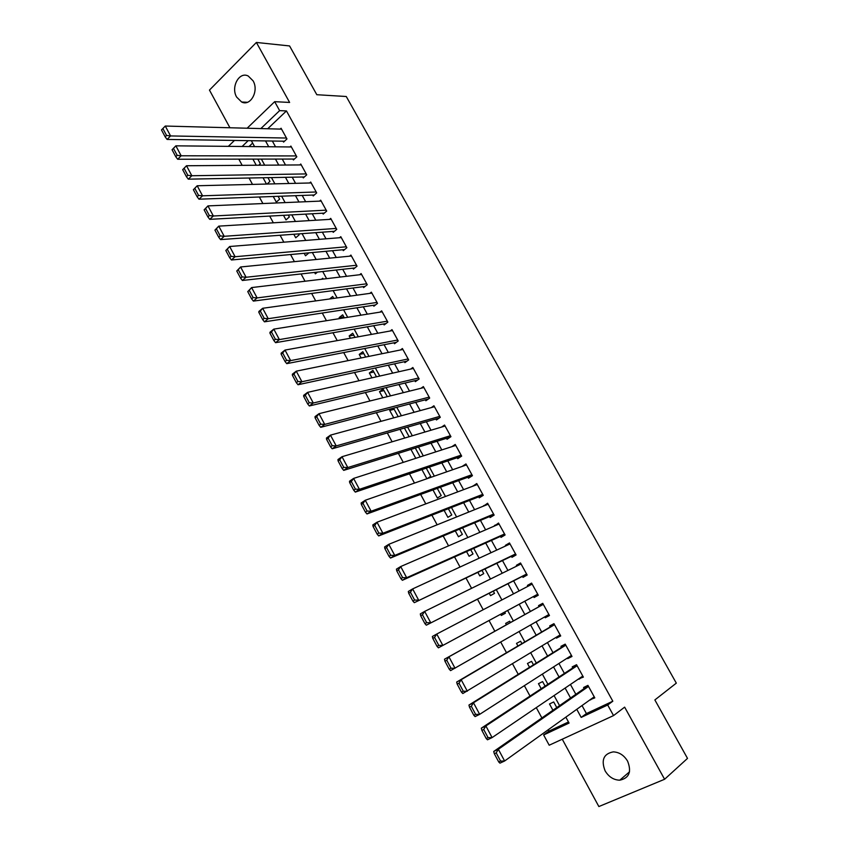 <?xml version="1.0" encoding="UTF-8"?>
<svg xmlns="http://www.w3.org/2000/svg" width="849" height="849" viewBox="0 0 849 849"><rect width="100%" height="100%" fill="white"/><g stroke="black" fill="none" stroke-linecap="round" stroke-linejoin="round"><path stroke-width="1.27" d="M236.659 97.104L241.636 101.997C250.508 106.709 259.178 90.896 253.076 80.825L248.248 76.039C239.238 71.157 230.588 87.097 236.659 97.104M605.114 770.871C608.765 776.899 613.647 780.008 619.749 780.189C629.173 778.183 631.783 771.837 627.591 761.139C624.015 755.26 619.25 752.161 613.307 751.874C603.65 753.721 600.922 760.057 605.114 770.871M562.261 739.203L598.863 806.55L664.597 779.265L687.51 758.39L654.866 699.937L676.313 683.137L346.265 96.51L316.815 94.717L289.573 45.942L256.387 42.45L209.459 90.09L229.93 127.764M582.021 705.561L586.415 713.574L612.819 701.21L607.693 704.999L613.54 715.59L549.197 745.22L543.636 734.958L569.074 723.061L565.837 717.15M548.274 729.726L549.016 731.095L543.636 734.958M238.813 159.145L242.177 165.343M249.054 178.014L252.503 184.392M259.338 197L262.893 203.548M269.685 216.071L273.346 222.809M280.096 235.258L283.842 242.177M290.56 254.541L294.401 261.651M301.077 273.94L305.024 281.221M311.647 293.436L315.701 300.907M322.28 313.037L326.441 320.699M332.967 332.755L337.233 340.608M343.718 352.568L348.09 360.623M354.532 372.499L359 380.745M365.399 392.546L369.973 400.983M376.33 412.688L381.01 421.327M387.314 432.958L392.111 441.798M398.361 453.334L403.275 462.376M409.483 473.816L414.492 483.07M420.658 494.426L425.784 503.882M431.886 515.141L437.139 524.809M443.189 535.974L448.548 545.865M454.555 556.933L460.031 567.026M465.984 578.01L471.577 588.315M477.478 599.203L483.187 609.731M489.035 620.513L494.84 631.21M500.74 642.077L506.503 652.711M512.52 663.801L518.23 674.329M524.364 685.652L530.02 696.074M536.281 707.62L541.885 717.946M283.088 141.189L283.577 142.08L286.962 138.928L281.072 128.241L280.159 129.09M292.916 159.05L293.414 159.952L296.821 156.832L290.899 146.081L289.944 146.962M302.796 177.006L303.284 177.908L306.722 174.82L300.769 164.016L299.771 164.929M312.719 195.047L313.217 195.96L316.688 192.903L310.702 182.036L309.641 182.981M322.694 213.184L323.193 214.097L326.695 211.072L320.678 200.162L319.564 201.139M332.723 231.416L333.222 232.329L336.756 229.347L330.707 218.373L329.529 219.382M342.794 249.744L343.304 250.657L346.87 247.706L340.789 236.68L339.536 237.731M352.929 268.157L353.439 269.08L357.036 266.162L350.924 255.071L349.586 256.186M363.117 286.675L363.627 287.599L367.256 284.712L361.112 273.569L359.679 274.726M373.348 305.279L373.868 306.213L377.529 303.358L371.353 292.162L369.814 293.383M383.642 323.989L384.151 324.934L387.844 322.111L381.647 310.851L379.981 312.135M393.989 342.794L394.498 343.739L398.223 340.958L391.994 329.635L390.19 330.993M404.379 361.695L404.899 362.65L408.666 359.902L402.394 348.525L400.441 349.968M414.832 380.702L415.363 381.657L419.151 378.941L412.847 367.5L410.704 369.06M425.338 399.805L425.869 400.76L429.69 398.085L423.364 386.592L420.998 388.269M435.908 419.003L436.428 419.968L440.291 417.326L433.924 405.769L431.292 407.594M446.521 438.307L447.052 439.283L450.946 436.673L444.547 425.052L441.586 427.068M457.197 457.717L457.728 458.693L461.665 456.125L455.223 444.441L451.848 446.68M467.926 477.234L468.468 478.21L472.437 475.684L465.963 463.936L462.047 466.472M478.719 496.845L479.261 497.822L483.261 495.338L476.756 483.527L472.851 486.18M489.565 516.563L490.106 517.55L494.139 515.099L487.602 503.234L483.75 505.993M500.464 536.388L501.016 537.385L505.091 534.976L498.512 523.037L494.702 525.913M511.427 556.318L511.979 557.315L516.086 554.949L509.485 542.946L505.399 545.345L505.717 545.939M522.453 576.354L523.005 577.362L527.155 575.028L520.511 562.972L516.383 565.317L516.797 566.071M533.533 596.507L534.095 597.516L538.277 595.223L531.591 583.093L527.431 585.407L527.929 586.319M544.75 616.883L545.238 617.775L549.462 615.525L542.744 603.331L538.542 605.602L539.094 606.621M556.031 637.408L556.445 638.151L560.701 635.943L553.951 623.675L549.706 625.915L550.269 626.933M567.387 658.039L567.705 658.633L572.003 656.468L565.211 644.136L560.945 646.322L561.507 647.352M578.795 678.786L583.369 677.109L576.545 664.703L572.237 666.858L572.799 667.887M556.774 707.588L553.697 701.943L549.505 703.97L552.932 710.263M545.09 686.151L542.607 681.598L538.457 683.668L541.195 688.709M533.469 664.831L531.58 661.36L527.462 663.472L529.532 667.282M521.912 643.638L520.607 641.239L516.521 643.383L517.932 645.972M510.419 622.55L509.697 621.213L505.654 623.41L506.407 624.79M498.894 601.41L494.871 603.618M500.655 614.241L501.313 615.44L505.346 613.243L504.699 612.065M489.226 593.239L490.52 595.616L494.511 593.366L493.311 591.159M477.849 572.343L479.781 575.887L483.739 573.606L481.977 570.369M466.547 551.563L469.104 556.265L473.02 553.941L470.717 549.706M455.297 530.912L458.471 536.748L462.365 534.382L459.511 529.15M444.112 510.366L447.901 517.328L451.764 514.929L448.368 508.7M432.99 489.937L437.384 498.013L441.215 495.572L437.288 488.377M421.932 469.614L426.898 478.74M410.937 449.408L415.787 458.333M399.996 429.318L404.74 438.031M394.169 409.26L389.723 410.438L393.756 417.857M383.992 390.593L379.503 391.676L382.825 397.778M373.868 372.011L369.347 373.008L371.958 377.816M363.786 353.524L359.233 354.436L361.154 357.96M353.768 335.143L349.172 335.96L350.404 338.22M343.792 316.847L339.165 317.579L339.717 318.577M325.071 291.674L325.761 291.578M314.597 272.433L315.361 273.845L317.441 272.115M304.175 253.289L305.523 255.772L308.919 252.853M293.807 234.26L295.739 237.794L299.113 234.876L298.593 233.91M283.502 215.317L286.007 219.912L289.35 216.962L288.32 215.062M273.251 196.49L276.318 202.115L279.639 199.133L278.101 196.31M263.052 177.749L266.48 184.053M549.016 731.095L568.48 721.979M252.641 143.078L248.98 146.559M498.936 601.485L494.829 603.533M427.143 478.656L430.719 476.321L426.262 468.16M420.149 456.921L415.31 448.049M409.133 436.726L404.411 428.045M398.192 416.636L393.565 408.157M392.556 408.422L389.723 410.438M387.303 396.663L383.143 389.033L379.503 391.676M376.468 376.797L372.944 370.334L369.347 373.008M365.696 357.036L362.81 351.73L359.233 354.436M354.988 337.382L352.717 333.222L349.172 335.96M344.333 317.844L342.678 314.809L339.165 317.579M333.742 298.402L332.691 296.481L329.603 298.975M323.204 279.066L322.758 278.249L321.538 279.257M267.085 184.031L269.971 181.399L267.934 177.664M258.765 165.226L260.346 163.751L257.82 159.113M252.906 159.113L256.239 165.237M612.819 701.21L286.453 110.932L267.7 128.761M272.359 141.03L275.532 146.824M282.25 159.071L285.519 165.024M292.205 177.208L295.558 183.331M302.202 195.429L305.651 201.733M312.252 213.757L315.796 220.22M322.355 232.17L325.995 238.813M332.511 250.688L336.246 257.502M342.72 269.303L346.551 276.286M352.982 288.002L356.909 295.176M363.298 306.807L367.32 314.162M373.666 325.719L377.794 333.243M384.088 344.726L388.322 352.441M394.562 363.828L398.903 371.724M405.1 383.037L409.536 391.124M415.692 402.341L420.234 410.619M426.347 421.751L430.984 430.22M437.044 441.268L441.798 449.928M447.805 460.89L452.666 469.741M458.63 480.608L463.596 489.661M469.508 500.443L474.58 509.697M480.438 520.384L485.628 529.84M491.444 540.431L496.739 550.088M502.491 560.584L507.904 570.443M513.613 580.843L519.132 590.915M524.788 601.219L530.402 611.45M536.09 621.839L541.673 631.996M547.478 642.597L552.996 652.658M558.929 663.462L564.394 673.427M570.443 684.453L575.845 694.312M590.267 699.65L594.799 697.857L587.933 685.387L583.581 687.499L584.154 688.528M247.144 128.22L274.683 101.668L289.615 102.442L256.387 42.45M274.683 101.668L279.629 110.635L260.845 128.581M286.453 110.932L279.629 110.635M664.597 779.265L624.641 707.143L613.54 715.59M228.328 146.357L234.451 140.456M248.195 140.658L242.092 146.495M559.565 705.646L554.068 695.564M547.913 684.283L542.352 674.106M536.324 663.048L530.71 652.764M524.799 641.929L519.142 631.55M513.348 620.927L507.638 610.473M501.897 599.946L496.283 589.652M490.478 579.018L484.981 568.936M479.133 558.217L473.742 548.348M467.841 537.523L462.578 527.866M456.613 516.945L451.456 507.49M445.46 496.485L440.408 487.241M434.348 476.14L429.414 467.088M423.311 455.902L418.483 447.052M412.327 435.77L407.616 427.132M401.418 415.755L396.801 407.308M390.551 395.857L386.051 387.6M379.747 376.054L375.354 367.988M369.007 356.368L364.709 348.493M358.32 336.777L354.129 329.094M347.697 317.303L343.601 309.8M337.127 297.925L333.137 290.613M326.61 278.663L322.726 271.521M316.157 259.497L312.368 252.535M305.757 240.426L302.064 233.655M295.41 221.462L291.812 214.871M285.126 202.603L281.624 196.183M274.885 183.84L271.478 177.59M264.708 165.184L261.386 159.103M254.573 146.612L251.357 140.711M576.758 709.318L581.183 717.405L607.693 704.999M265.525 140.923L268.719 146.75M275.469 159.081L278.748 165.077M285.466 177.335L288.84 183.501M295.505 195.673L298.975 202.009M305.608 214.118L309.163 220.623M315.754 232.658L319.415 239.344M325.963 251.293L329.709 258.149M336.215 270.024L340.067 277.061M346.53 288.851L350.478 296.068M356.888 307.784L360.942 315.181M367.309 326.812L371.459 334.4M377.784 345.946L382.039 353.715M388.322 365.176L392.673 373.136M398.903 384.512L403.371 392.663M409.558 403.954L414.121 412.285M420.255 423.502L424.924 432.024M431.016 443.146L435.792 451.87M441.83 462.907L446.712 471.821M452.708 482.763L457.696 491.879M463.639 502.735L468.744 512.053M474.633 522.814L479.844 532.334M485.692 542.999L491.019 552.731M496.803 563.301L502.247 573.234M507.978 583.709L513.528 593.854M519.217 604.233L524.862 614.538M530.583 624.991L536.186 635.222M542.033 645.898L547.584 656.033M553.548 666.921L559.035 676.95M565.116 688.061L570.56 697.995M586.415 713.574L581.183 717.405M594.385 697.093L590.426 699.937M583.04 676.504L579.039 679.221M571.759 656.022L567.705 658.633M560.542 635.657L556.445 638.151M549.388 615.398L545.238 617.775M531.654 583.21L527.431 585.407M520.649 563.227L516.383 565.317M509.708 543.36L505.399 545.345M498.819 523.589L494.468 525.467M487.995 503.935L483.59 505.707M477.223 484.376L472.776 486.042M594.226 696.817L504.614 761.001L499.955 763.155L498.724 761.956L500.581 761.097L496.198 752.872L494.341 753.753L498.724 761.956M588.134 685.759L493.715 751.461L498.352 749.274L504.614 761.001L500.581 761.097M588.506 686.427L498.352 749.274L496.198 752.872M493.715 751.461L494.341 753.753M582.807 676.069L492.102 737.59L487.496 739.808L486.233 738.556L488.079 737.664L483.718 729.503L481.882 730.395L486.233 738.556M576.832 665.223L481.298 728.187L485.883 725.948L492.102 737.59L488.079 737.664M577.108 665.743L485.883 725.948L483.718 729.503M481.298 728.187L481.882 730.395M571.441 655.439L479.674 714.338L475.111 716.598L473.827 715.293L475.642 714.38L471.312 706.272L469.497 707.185L473.827 715.293M565.583 644.805L468.956 705.052L473.487 702.76L479.674 714.338L475.642 714.38M565.784 645.166L473.487 702.76L471.312 706.272M468.956 705.052L469.497 707.185M560.138 634.914L462.811 693.537L461.485 692.179L463.289 691.245L458.991 683.18L457.187 684.114L461.485 692.179M554.397 624.503L456.677 682.055L461.166 679.709L467.321 691.213L463.289 691.245M554.514 624.705L461.166 679.709L458.991 683.18M456.677 682.055L457.187 684.114M548.9 614.506L450.575 670.614L449.227 669.192L451.01 668.248L446.733 660.225L444.95 661.191L449.227 669.192M543.275 604.297L444.483 659.206L448.93 656.808L455.043 668.237L451.01 668.248M543.296 604.35L448.93 656.808L446.733 660.225M444.483 659.206L444.95 661.191M537.714 594.215L438.413 647.829L537.735 594.236M432.788 638.395L432.364 636.485L436.757 634.033L442.838 645.399L438.806 645.389L434.55 637.419L432.788 638.395L437.033 646.354L438.806 645.389M532.153 584.101L436.757 634.033L434.55 637.419M438.413 647.829L437.033 646.354M526.603 574.03L426.325 625.182L526.698 574.2M420.701 615.748L420.308 613.901L424.67 611.407L430.708 622.699L426.676 622.667L422.452 614.74L420.701 615.748L424.924 623.654L426.676 622.667M521.063 563.969L424.67 611.407L422.452 614.74M426.325 625.182L424.924 623.654M515.534 553.951L414.312 602.663L515.714 554.27M408.687 593.228L408.327 591.456L412.646 588.909L418.642 600.137L414.62 600.073L410.417 592.209L408.687 593.228L412.89 601.092L414.62 600.073M510.037 543.944L412.646 588.909L410.417 592.209M414.312 602.663L412.89 601.092M504.539 533.979L406.66 577.713L402.373 580.291L504.805 534.446M396.748 570.846L396.419 569.148L400.696 566.548L406.66 577.713L402.638 577.628L398.457 569.806L396.748 570.846L400.919 578.657L402.638 577.628M499.063 524.035L400.696 566.548L398.457 569.806M402.373 580.291L400.919 578.657M493.598 514.112L394.743 555.416L390.498 558.048L493.938 514.727M384.873 548.592L384.586 546.968L388.81 544.315L394.743 555.416L390.72 555.31L386.571 547.531L384.873 548.592L389.022 556.371L390.72 555.31M488.154 504.221L388.81 544.315L386.571 547.531M390.498 558.048L389.022 556.371M482.72 494.351L382.899 533.257L378.696 535.931L483.134 495.116M373.072 526.476L372.817 524.926L377.009 522.22L382.899 533.257L378.877 533.13L374.749 525.393L373.072 526.476L377.189 534.201L378.877 533.13M477.297 484.514L377.009 522.22L374.749 525.393M378.696 535.931L377.189 534.201M471.895 474.697L371.13 511.225L366.97 513.953L472.394 475.61M361.345 504.497L361.122 503.011L365.261 500.252L371.13 511.225L367.108 511.077L363.001 503.393L361.345 504.497L365.441 512.17L367.108 511.077M466.504 464.912L365.261 500.252L363.001 503.393M366.97 513.953L365.441 512.17M461.124 455.149L359.424 489.321L355.307 492.102L461.389 456.306M349.682 482.635L349.501 481.224L353.598 478.422L359.424 489.321L355.402 489.162L351.316 481.521L349.682 482.635L353.757 490.276L355.402 489.162M455.764 445.417L353.598 478.422L351.316 481.521M355.307 492.102L353.757 490.276M450.416 435.707L347.793 467.555L343.707 470.378L450.235 437.15M338.082 460.911L337.944 459.564L341.998 456.72L347.793 467.555L343.771 467.375L339.717 459.776L338.082 460.911L342.136 468.499L343.771 467.375M445.078 426.028L341.998 456.72L339.717 459.776M343.707 470.378L342.136 468.499M439.761 416.371L336.225 445.916L332.182 448.781L439.241 418.048M326.557 439.315L326.451 438.031L330.463 435.134L336.225 445.916L332.203 445.704L328.17 438.158L326.557 439.315L330.59 446.861L332.203 445.704M434.455 406.735L330.463 435.134L328.17 438.158M332.182 448.781L330.59 446.861M429.169 397.13L324.721 424.394L320.731 427.312L428.384 399.009M315.106 417.846L315.021 416.626L319.001 413.686L324.721 424.394L320.71 424.171L316.698 416.668L315.106 417.846L319.107 425.338L320.71 424.171M423.884 387.547L319.001 413.686L316.698 416.668M320.731 427.312L319.107 425.338M418.621 377.985L313.292 403.01L309.344 405.971L417.623 380.034M303.719 396.494L303.666 395.337L307.603 392.365L313.292 403.01L309.28 402.766L305.29 395.305L303.719 396.494L307.699 403.954L309.28 402.766M413.378 368.455L307.603 392.365L305.29 395.305M309.344 405.971L307.699 403.954M408.136 358.947L301.926 381.742L298.02 384.746L406.968 361.143M292.396 375.279L292.374 374.186L296.269 371.162L301.926 381.742L297.914 381.488L293.956 374.059L292.396 375.279L296.343 382.687L297.914 381.488M402.914 349.47L296.269 371.162L293.956 374.059M298.02 384.746L296.343 382.687M397.703 340.014L290.634 360.602L286.76 363.648L396.387 342.327M281.136 354.171L281.157 353.152L285.009 350.075L290.634 360.602L286.612 360.326L282.675 352.951L281.136 354.171L285.062 361.547L286.612 360.326M392.514 330.579L285.009 350.075L282.675 352.951M286.76 363.648L285.062 361.547M387.335 321.166L279.395 339.589L275.564 342.678L385.892 323.596M269.94 333.201L269.993 332.235L273.803 329.125L279.395 339.589L275.384 339.292L271.468 331.959L269.94 333.201L273.856 340.523L275.384 339.292M382.167 311.785L273.803 329.125L271.468 331.959M275.564 342.678L273.856 340.523M377.009 302.424L268.231 318.693L264.432 321.824L375.47 304.961M258.818 312.347L258.892 311.445L262.67 308.283L268.231 318.693L264.219 318.375L260.325 311.084L258.818 312.347L262.702 319.627L264.219 318.375M371.873 293.096L262.67 308.283L260.325 311.084M264.432 321.824L262.702 319.627M366.736 283.789L257.13 297.914L253.373 301.087L365.123 286.41M247.749 291.61L251.601 287.578L257.13 297.914L253.119 297.585L249.245 290.326L247.749 291.61L251.612 298.859L253.119 297.585M361.621 274.503L251.601 287.578L249.245 290.326M253.373 301.087L251.612 298.859M356.527 265.238L246.093 277.262L242.368 280.478L354.84 267.944M236.754 271.001L240.596 266.979L246.093 277.262L242.082 276.912L238.229 269.695L236.754 271.001L240.596 278.196L242.082 276.912M351.433 255.995L240.596 266.979L238.229 269.695M242.368 280.478L240.596 278.196M346.36 246.783L235.109 256.727L231.437 259.985L344.609 249.574M225.813 250.497L229.655 246.497L235.109 256.727L231.108 256.356L227.277 249.182L225.813 250.497L229.633 257.661L231.108 256.356M341.298 237.593L229.655 246.497L227.277 249.182M231.437 259.985L229.633 257.661M336.246 228.423L224.2 236.298L220.56 239.609L334.453 231.289M214.935 230.121L218.766 226.131L224.2 236.298L220.199 235.916L216.389 228.784L214.935 230.121L218.734 237.242L220.199 235.916M331.216 219.286L218.766 226.131L216.389 228.784M220.56 239.609L218.734 237.242M326.196 210.159L213.354 215.996L209.745 219.339L324.35 213.099M204.131 209.852L207.952 205.893L213.354 215.996L209.342 215.593L205.564 208.514L204.131 209.852L207.909 216.93L209.342 215.593M321.177 201.064L207.952 205.893L205.564 208.514M209.745 219.339L207.909 216.93M316.189 191.991L202.561 195.811L198.995 199.197L314.31 194.994M193.381 189.709L197.191 185.761L202.561 195.811L198.56 195.387L194.803 188.34L193.381 189.709L197.127 196.745L198.56 195.387M311.201 182.949L197.191 185.761L194.803 188.34M198.995 199.197L197.127 196.745M306.224 173.918L191.832 175.743L188.298 179.16L304.324 176.974M182.684 169.673L186.493 165.746L191.832 175.743L187.831 175.297L184.095 168.293L182.684 169.673L186.419 176.677L187.831 175.297M301.268 164.918L186.493 165.746L184.095 168.293M188.298 179.16L186.419 176.677M296.322 155.929L181.166 155.781L177.674 159.241L294.391 159.05M172.06 149.753L175.86 145.837L181.166 155.781L177.165 155.325L173.451 148.363L172.06 149.753L175.775 156.715L177.165 155.325M291.387 146.973L175.86 145.837L173.451 148.363M177.674 159.241L175.775 156.715M286.463 138.037L170.564 135.936L167.094 139.427L284.511 141.21M161.49 129.939L165.279 126.045L170.564 135.936L166.563 135.458L162.87 128.539L161.49 129.939L165.184 136.859L166.563 135.458M281.56 129.133L165.279 126.045L162.87 128.539M167.094 139.427L165.184 136.859M241.636 101.997L247.409 102.283M619.749 780.189L629.512 771.837"/></g></svg>
